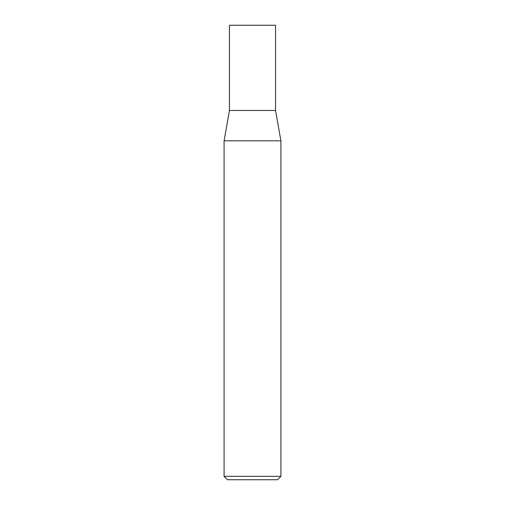 <?xml version="1.0" encoding="UTF-8"?>
<svg xmlns="http://www.w3.org/2000/svg" width="505" height="505" viewBox="0 0 505 505"><rect width="100%" height="100%" fill="white"/><g stroke="black" fill="none" stroke-linecap="round" stroke-linejoin="round"><path stroke-width="0.76" d="M229.447 110.469L275.553 110.469L275.553 25.25L229.447 25.25L229.447 110.469L224.094 140.819L280.906 140.819L275.553 110.469M280.906 476.341L277.498 479.75L227.502 479.75L224.094 476.341L280.906 476.341L280.906 140.819M224.094 476.341L224.094 140.819"/></g></svg>
